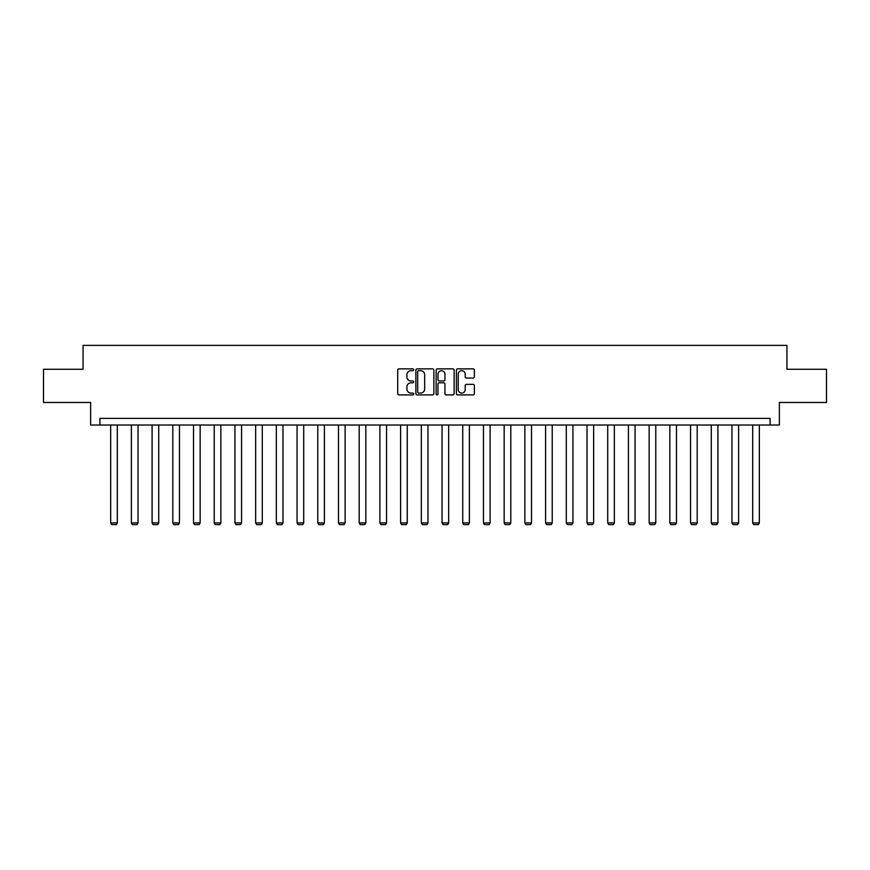 <?xml version="1.0" encoding="UTF-8"?>
<svg xmlns="http://www.w3.org/2000/svg" width="870" height="870" viewBox="0 0 870 870"><rect width="100%" height="100%" fill="white"/><g stroke="black" fill="none" stroke-linecap="round" stroke-linejoin="round"><path stroke-width="1.3" d="M413.761 369.761A0.913 0.913 0 0 0 412.848 368.858L399.004 368.858A1.305 1.305 0 0 0 397.699 370.152L397.699 393.61A1.305 1.305 0 0 0 399.004 394.915L412.848 394.915A0.913 0.913 0 0 0 413.761 394.001A0.913 0.913 0 0 0 412.848 393.088L411.053 393.088A4.165 4.165 0 0 1 406.888 388.923L406.888 386.965A4.165 4.165 0 0 1 411.053 382.8L412.848 382.8A0.913 0.913 0 0 0 413.761 381.887A0.913 0.913 0 0 0 412.848 380.973L411.053 380.973A4.165 4.165 0 0 1 406.888 376.797L406.888 374.85A4.165 4.165 0 0 1 411.053 370.674L412.848 370.674A0.913 0.913 0 0 0 413.761 369.761M473.084 378.037A1.305 1.305 0 0 0 474.389 376.732L474.389 370.152A1.305 1.305 0 0 0 473.084 368.858L457.707 368.858A1.305 1.305 0 0 0 456.402 370.152L456.402 393.61A1.305 1.305 0 0 0 457.707 394.915L473.084 394.915A1.305 1.305 0 0 0 474.389 393.61L474.389 385.66A1.305 1.305 0 0 0 473.084 384.355L466.505 384.355A1.305 1.305 0 0 0 465.2 385.66L465.2 389.608A3.491 3.491 0 0 1 461.709 393.088A3.491 3.491 0 0 1 458.229 389.608L458.229 374.165A3.491 3.491 0 0 1 461.709 370.674A3.491 3.491 0 0 1 465.2 374.165L465.2 376.732A1.305 1.305 0 0 0 466.505 378.037L473.084 378.037M770.08 425.028L779.368 425.028L779.368 402.462L826.5 402.462L826.5 369.271L786.937 369.271L786.937 345.379L83.063 345.379L83.063 369.271L43.5 369.271L43.5 402.462L90.632 402.462L90.632 425.028L770.08 425.028L770.08 418.394L99.919 418.394L99.919 425.028M433.858 370.152A1.305 1.305 0 0 0 432.553 368.858L417.176 368.858A1.305 1.305 0 0 0 415.882 370.152L415.882 393.61A1.305 1.305 0 0 0 417.176 394.915L432.553 394.915A1.305 1.305 0 0 0 433.858 393.61L433.858 370.152M437.447 368.858L452.824 368.858A1.305 1.305 0 0 1 454.118 370.152L454.118 393.61A1.305 1.305 0 0 1 452.824 394.915L446.234 394.915A1.305 1.305 0 0 1 444.94 393.61L444.94 384.094A1.305 1.305 0 0 0 443.635 382.8L439.263 382.8A1.305 1.305 0 0 0 437.969 384.094L437.969 394.001A0.913 0.913 0 0 1 437.055 394.915A0.913 0.913 0 0 1 436.142 394.001L436.142 370.152A1.305 1.305 0 0 1 437.447 368.858M418.611 370.674A0.913 0.913 0 0 0 417.698 371.588L417.698 392.174A0.913 0.913 0 0 0 418.611 393.088L420.504 393.088A4.165 4.165 0 0 0 424.669 388.923L424.669 374.85A4.165 4.165 0 0 0 420.504 370.674L418.611 370.674M444.94 374.23A3.491 3.491 0 0 0 441.449 370.74A3.491 3.491 0 0 0 437.969 374.23L437.969 379.668A1.305 1.305 0 0 0 439.263 380.973L443.635 380.973A1.305 1.305 0 0 0 444.94 379.668L444.94 374.23M117.309 425.028L117.309 522.903L110.675 522.903L110.675 425.028M117.309 522.903L116.319 524.621L111.675 524.621L110.675 522.903M138.025 425.028L138.025 522.903L131.381 522.903L131.381 425.028M138.025 522.903L137.025 524.621L132.381 524.621L131.381 522.903M158.731 425.028L158.731 522.903L152.098 522.903L152.098 425.028M158.731 522.903L157.742 524.621L153.087 524.621L152.098 522.903M179.448 425.028L179.448 522.903L172.804 522.903L172.804 425.028M179.448 522.903L178.448 524.621L173.804 524.621L172.804 522.903M200.154 425.028L200.154 522.903L193.521 522.903L193.521 425.028M200.154 522.903L199.154 524.621L194.51 524.621L193.521 522.903M220.86 425.028L220.86 522.903L214.227 522.903L214.227 425.028M220.86 522.903L219.871 524.621L215.216 524.621L214.227 522.903M241.577 425.028L241.577 522.903L234.933 522.903L234.933 425.028M241.577 522.903L240.577 524.621L235.933 524.621L234.933 522.903M262.283 425.028L262.283 522.903L255.649 522.903L255.649 425.028M262.283 522.903L261.283 524.621L256.639 524.621L255.649 522.903M282.989 425.028L282.989 522.903L276.356 522.903L276.356 425.028M282.989 522.903L282 524.621L277.356 524.621L276.356 522.903M303.706 425.028L303.706 522.903L297.062 522.903L297.062 425.028M303.706 522.903L302.706 524.621L298.062 524.621L297.062 522.903M324.412 425.028L324.412 522.903L317.778 522.903L317.778 425.028M324.412 522.903L323.422 524.621L318.768 524.621L317.778 522.903M345.129 425.028L345.129 522.903L338.484 522.903L338.484 425.028M345.129 522.903L344.128 524.621L339.485 524.621L338.484 522.903M365.835 425.028L365.835 522.903L359.201 522.903L359.201 425.028M365.835 522.903L364.834 524.621L360.191 524.621L359.201 522.903M386.541 425.028L386.541 522.903L379.907 522.903L379.907 425.028M386.541 522.903L385.551 524.621L380.897 524.621L379.907 522.903M407.258 425.028L407.258 522.903L400.613 522.903L400.613 425.028M407.258 522.903L406.257 524.621L401.614 524.621L400.613 522.903M427.964 425.028L427.964 522.903L421.33 522.903L421.33 425.028M427.964 522.903L426.963 524.621L422.32 524.621L421.33 522.903M448.67 425.028L448.67 522.903L442.036 522.903L442.036 425.028M448.67 522.903L447.68 524.621L443.037 524.621L442.036 522.903M469.387 425.028L469.387 522.903L462.742 522.903L462.742 425.028M469.387 522.903L468.386 524.621L463.743 524.621L462.742 522.903M490.093 425.028L490.093 522.903L483.459 522.903L483.459 425.028M490.093 522.903L489.103 524.621L484.449 524.621L483.459 522.903M510.799 425.028L510.799 522.903L504.165 522.903L504.165 425.028M510.799 522.903L509.809 524.621L505.165 524.621L504.165 522.903M531.516 425.028L531.516 522.903L524.871 522.903L524.871 425.028M531.516 522.903L530.515 524.621L525.871 524.621L524.871 522.903M552.222 425.028L552.222 522.903L545.588 522.903L545.588 425.028M552.222 522.903L551.232 524.621L546.577 524.621L545.588 522.903M572.938 425.028L572.938 522.903L566.294 522.903L566.294 425.028M572.938 522.903L571.938 524.621L567.294 524.621L566.294 522.903M593.644 425.028L593.644 522.903L587.011 522.903L587.011 425.028M593.644 522.903L592.644 524.621L588 524.621L587.011 522.903M614.35 425.028L614.35 522.903L607.717 522.903L607.717 425.028M614.35 522.903L613.361 524.621L608.717 524.621L607.717 522.903M635.067 425.028L635.067 522.903L628.423 522.903L628.423 425.028M635.067 522.903L634.067 524.621L629.423 524.621L628.423 522.903M655.773 425.028L655.773 522.903L649.14 522.903L649.14 425.028M655.773 522.903L654.784 524.621L650.129 524.621L649.14 522.903M676.479 425.028L676.479 522.903L669.846 522.903L669.846 425.028M676.479 522.903L675.49 524.621L670.846 524.621L669.846 522.903M697.196 425.028L697.196 522.903L690.552 522.903L690.552 425.028M697.196 522.903L696.196 524.621L691.552 524.621L690.552 522.903M717.902 425.028L717.902 522.903L711.268 522.903L711.268 425.028M717.902 522.903L716.913 524.621L712.258 524.621L711.268 522.903M738.619 425.028L738.619 522.903L731.975 522.903L731.975 425.028M738.619 522.903L737.619 524.621L732.975 524.621L731.975 522.903M759.325 425.028L759.325 522.903L752.691 522.903L752.691 425.028M759.325 522.903L758.325 524.621L753.681 524.621L752.691 522.903"/></g></svg>
